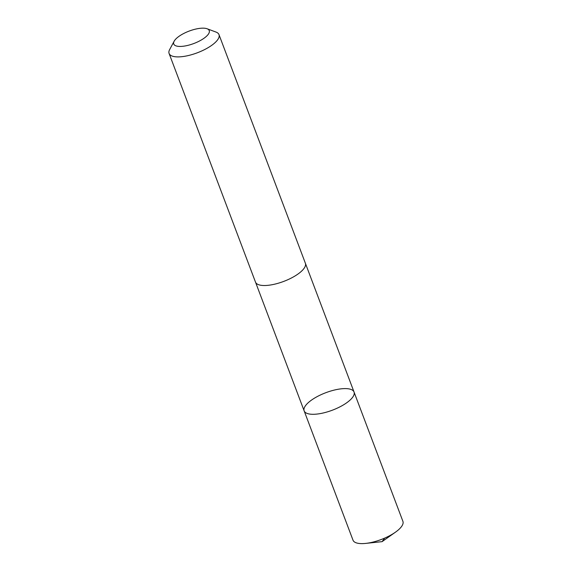 <?xml version="1.0" encoding="UTF-8"?>
<svg xmlns="http://www.w3.org/2000/svg" width="572" height="572" viewBox="0 0 572 572"><rect width="100%" height="100%" fill="white"/><g stroke="black" fill="none" stroke-linecap="round" stroke-linejoin="round"><path stroke-width="0.86" d="M319.769 413.678A26.662 9.338 159.3 0 1 304.147 410.875A26.662 9.338 159.3 0 1 325.79 392.714A26.662 9.338 159.3 0 1 354.039 392.02A26.662 9.338 159.3 0 1 319.769 413.678A26.662 9.338 159.3 0 1 304.147 410.875L353.01 540.19A26.669 9.338 -20.7 0 0 365.694 543.4A26.669 9.338 -20.7 0 0 368.633 542.992A26.669 9.338 -20.7 0 0 395.517 532.132A26.669 9.338 -20.7 0 0 402.902 521.335L354.039 392.02A26.662 9.338 159.3 0 1 319.769 413.678M174.16 41.198L169.669 49.521A26.669 9.338 -20.7 0 0 169.097 53.475L255.484 282.096A26.669 9.338 -20.7 0 0 283.733 281.403A26.669 9.338 -20.7 0 0 305.377 263.242L218.99 34.62A26.669 9.338 -20.7 0 0 215.944 32.039L207.078 28.757A18.969 6.642 -20.7 0 0 198.127 28.6A18.969 6.642 -20.7 0 0 174.16 41.198A18.969 6.642 -20.7 0 0 193.844 43.515A18.969 6.642 -20.7 0 0 207.078 28.757M169.097 53.475A26.669 9.338 -20.7 0 0 197.347 52.781A26.669 9.338 -20.7 0 0 218.99 34.62M384.699 538.102L382.075 541.655L395.517 532.132M382.075 541.655L365.694 543.4M255.584 282.325L304.147 410.875M305.462 263.477L354.039 392.02"/></g></svg>
